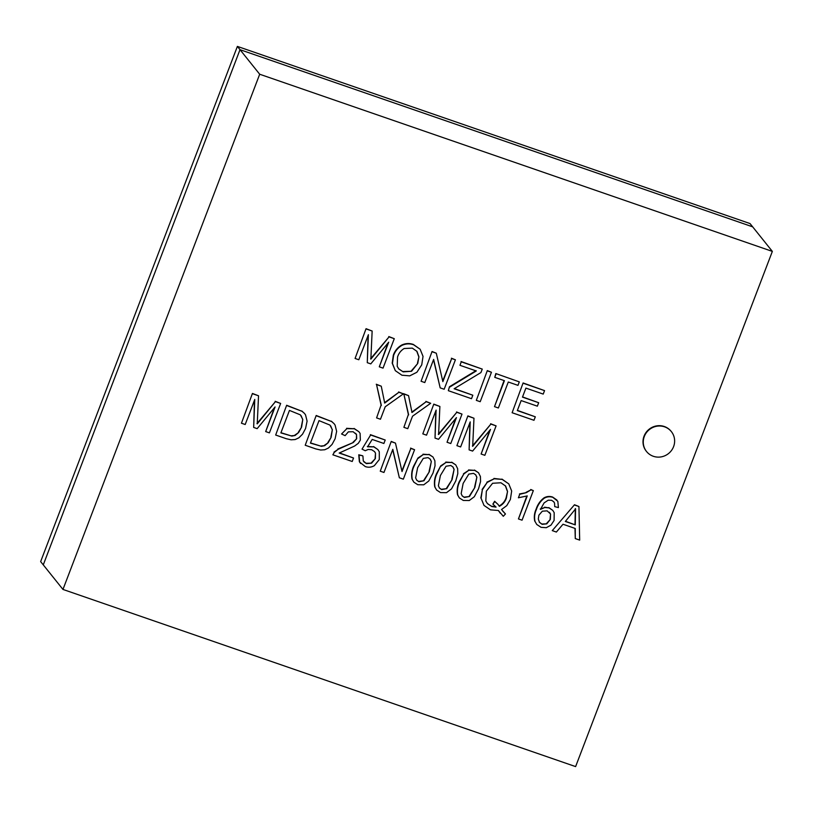 <?xml version="1.0" encoding="UTF-8"?>
<svg xmlns="http://www.w3.org/2000/svg" width="813" height="813" viewBox="0 0 813 813"><rect width="100%" height="100%" fill="white"/><g stroke="black" fill="none" stroke-linecap="round" stroke-linejoin="round"><path stroke-width="1.22" d="M237.386 46.402L750.033 223.565L752.665 226.837L240.008 49.674L237.386 46.402L40.65 561.6L62.967 589.435L575.614 766.598L772.35 251.4L259.693 74.237L62.967 589.435M772.35 251.4L752.665 226.837L240.008 49.674L43.272 564.872L240.008 49.674L259.693 74.237M673.591 446.622A15.904 15.345 141.3 0 0 671.365 431.612A15.904 15.345 141.3 0 0 649.353 429.589A15.904 15.345 141.3 0 0 646.538 451.51A15.904 15.345 141.3 0 0 661.233 456.876A15.904 15.345 141.3 0 0 673.591 446.622M671.365 431.612L671.101 431.286A15.904 15.345 141.3 0 0 649.089 429.264A15.904 15.345 141.3 0 0 646.274 451.185L646.538 451.51M397.201 366.348L397.557 356.978C398.705 353.32 400.9 350.505 404.152 348.513L412.313 348.127L416.978 351.399L418.929 356.785L417.74 363.472L411.561 371.277L403.177 371.876L398.858 369.011L397.201 366.348M398.726 368.848L403.177 371.876M402.913 371.551L411.561 371.277M411.297 370.952L417.74 363.472M417.476 363.147L418.929 356.785M418.665 356.46L416.713 351.074M395.301 370.657L392.191 363.137L393.319 355.21C394.864 350.83 397.628 347.456 401.622 345.088L401.886 345.413C397.892 347.781 395.128 351.165 393.583 355.535L392.455 363.472L395.301 370.657L401.927 375.22L409.732 375.86L416.876 372.273L421.734 364.874L423.034 356.389L420.148 349.234L413.573 344.763C409.64 343.401 405.738 343.614 401.886 345.413M401.622 345.088C405.474 343.289 409.376 343.076 413.319 344.438L413.573 344.763M413.319 344.438L420.148 349.234M448.339 390.687L449.457 386.744L448.339 390.687L471.499 398.695L472.82 395.22L454.121 388.756L480.93 372.557L482.261 369.092L461.276 361.836L459.955 365.311L476.296 370.962L449.721 387.079M449.457 386.744L476.032 370.637M461.276 361.836L459.955 365.311M461.012 361.511L482.261 369.092M454.376 388.604L472.82 395.22M495.828 373.543L519.304 381.886L495.828 373.543L494.761 377.344L504.416 380.677L494.497 406.642L504.07 380.555M496.082 373.868L494.761 377.344M494.497 406.642L498.369 407.984L508.288 382.019L517.983 385.362L519.304 381.886M376.592 417.902L381.084 405.108L376.592 417.902L380.464 419.244L385.23 406.774L403.4 393.848L398.878 392.283L384.712 403.075L381.256 386.195L376.541 384.559L381.348 405.433M381.084 405.108L376.541 384.559M376.277 384.234L381.256 386.195M384.458 402.75L398.878 392.283M398.614 391.957L403.4 393.848M422.811 433.878L433.786 404.112L422.811 433.878L426.54 435.168L436.114 410.108L435.016 438.095L438.512 439.305L456.439 417.608L447.028 442.252L450.768 443.542L462.008 414.102L456.794 412.293L438.593 434.538L439.884 406.459L434.051 404.437M433.786 404.112L439.884 406.459M438.329 434.213L456.794 412.293M456.53 411.967L462.008 414.102M455.717 418.482L447.028 442.252M435.809 410.911L435.016 438.095M241.451 423.217L252.437 393.451L241.451 423.217L245.191 424.508L254.764 399.447L253.666 427.435L257.162 428.644L275.079 406.947L265.678 431.581L269.408 432.872L280.648 403.441L275.434 401.632L257.243 423.878L258.534 395.789L252.701 393.777M252.437 393.451L258.534 395.789M256.979 423.543L275.434 401.632M275.17 401.307L280.648 403.441M274.367 407.821L265.678 431.581M254.459 400.25L253.666 427.435M280.952 432.699L291.877 436.093L280.871 432.902L289.458 410.413L300.393 414.874L302.792 419.467L301.593 427.089L298.656 432.496L295.089 435.473L291.877 436.093M291.613 435.768L295.089 435.473M294.824 435.148L298.656 432.496M298.391 432.16L301.593 427.089M301.328 426.754L302.792 419.467M302.527 419.142L301.135 415.697M275.668 435.036L286.643 405.27L275.668 435.036L286.237 438.695L291.135 439.813L295.19 439.548L298.879 437.801L302.517 434.203L305.566 428.522L307.09 421.134L305.546 414.904L304.519 413.451L302.05 411.307L286.908 405.596M286.643 405.27L302.05 411.307M301.786 410.982L304.519 413.451M339.397 452.892L353.543 458.024L339.173 453.054L354.539 446.083L358.299 443.319L360.342 440.097L360.108 433.42L358.929 431.744L354.336 428.766L346.846 428.644L341.572 433.99L345.119 435.646L348.36 431.855L353.116 431.723L356.531 434.579L356.683 438.735L353.34 442.506L338.096 449.335L334.234 452.435L332.852 454.802L352.222 461.489L353.543 458.024M334.234 452.435L332.852 454.802M333.97 452.109L338.096 449.335M337.832 449.01L353.34 442.506M353.076 442.17L356.683 438.735M356.419 438.41L356.531 434.579M356.277 434.254L355.637 433.309M346.846 428.644L341.572 433.99M346.582 428.319L354.336 428.766M354.072 428.441L358.929 431.744M380.25 471.184L391.236 441.418L380.25 471.184L383.97 472.465L392.801 449.335L399.356 477.78L403.329 479.162L414.579 449.721L410.86 448.43L402.029 471.55L395.474 443.115L391.5 441.744M391.236 441.418L395.474 443.115M401.886 470.92L410.86 448.43M410.595 448.105L414.579 449.721M392.689 449.64L399.356 477.78M438.39 485.768L440.392 475.534L446.042 466.235L450.809 465.493L453.004 467.028L454.101 469.335L452.099 479.579L446.733 488.633L441.642 489.599L439.477 488.085L438.39 485.768M439.355 487.912L441.642 489.599M441.378 489.274L446.733 488.633M446.469 488.308L452.099 479.579M451.835 479.253L454.101 469.335M453.837 469.01L452.871 466.865M436.611 490.046L434.762 486.896C433.969 482.485 434.528 478.156 436.429 473.928L440.707 465.89L436.693 474.253C434.792 478.481 434.233 482.81 435.016 487.221L436.611 490.046L440.514 492.576L446.5 492.678L451.54 488.857L455.798 480.859L457.79 473.664L457.648 468.664L455.758 464.894L451.987 462.516L446.022 462.404L440.971 466.215M440.707 465.89L446.022 462.404M445.758 462.079L451.987 462.516M451.723 462.18L455.758 464.894M492.881 504.101L494.639 501.265L498.013 504.406L494.904 501.601L492.881 504.101L496.072 507.119L491.855 506.55L487.465 503.654L485.808 500.981L486.347 491.184L492.607 483.268L500.94 482.77L505.605 486.052L507.556 491.418L506.377 498.084C505.127 501.763 502.79 504.517 499.365 506.326L498.013 504.406M499.101 505.991C502.525 504.182 504.863 501.438 506.113 497.759L506.377 498.084M506.113 497.759L507.556 491.418M507.292 491.093L505.34 485.727M487.333 503.491L491.855 506.55M491.601 506.214L495.808 506.794M502.658 511.031L505.462 513.979L501.53 509.527L506.784 505.625L510.371 499.467L511.672 491.011L508.775 483.877L502.2 479.406L494.223 478.766L487.139 482.475L482.353 489.802L481.093 498.278L484.009 505.422L490.483 509.842L498.379 510.503L503.288 516.296L505.462 513.979M500.33 513.277L498.339 510.513M481.093 498.278L484.009 505.422M480.829 497.952L482.353 489.802M482.089 489.477L487.139 482.475M486.875 482.15L494.223 478.766M493.958 478.44L502.2 479.406M501.936 479.081L508.775 483.877M538.308 519.05L538.877 515.208L542.342 511.184L547.149 510.859L550.553 514.019L550.33 519.395L546.783 523.846L542.159 524.334L539.517 522.413L538.308 519.05M539.263 522.088L542.159 524.334M541.895 524.009L546.783 523.846M546.519 523.521L550.33 519.395M550.076 519.06L550.553 514.019M550.289 513.694L549.476 512.322M554.73 506.631L558.419 507.586L557.82 501.296L552.901 497.383C549.923 496.367 547.037 496.641 544.243 498.217C540.452 501.174 537.83 504.944 536.367 509.538C534.598 513.45 534.141 517.424 535.015 521.468L536.773 524.487L541.082 527.332L546.285 527.698L550.94 525.178L554.1 520.442L554.192 512.688L552.759 510.371L549.09 507.912L544.781 507.515L540.472 509.365L544.1 502.912L548.165 500.208L551.549 500.28L553.714 501.733L554.557 503.074L554.73 506.631L554.557 503.074M554.293 502.749L553.582 501.57M540.218 509.04L544.781 507.515M544.517 507.19L549.09 507.912M548.826 507.586L552.759 510.371M536.773 524.487L535.015 521.468M534.751 521.143C533.887 517.098 534.334 513.125 536.102 509.212L536.367 509.538M536.102 509.212C537.566 504.619 540.188 500.849 543.978 497.881L544.243 498.217M543.978 497.881C546.783 496.316 549.669 496.042 552.637 497.058L552.901 497.383M552.637 497.058L556.915 500.056M518.45 518.938L522.048 520.188L533.338 490.625L531.021 489.822L526.316 492.658L519.731 494.284L518.389 497.78L527.251 495.91L518.45 518.938L526.794 496.093M519.731 494.284L518.389 497.78M519.466 493.958L526.316 492.658M526.062 492.332L531.021 489.822M530.757 489.497L533.338 490.625M461.154 493.633L463.146 483.4L468.806 474.101L473.562 473.359L475.768 474.894L476.865 477.201L474.863 487.444L469.487 496.499L464.406 497.465L462.241 495.95L461.154 493.633M462.109 495.778L464.406 497.465M464.142 497.139L469.487 496.499M469.233 496.174L474.863 487.444M474.599 487.119L476.865 477.201M476.601 476.875L475.635 474.731M459.365 497.912L457.516 494.761C456.733 490.351 457.292 486.022 459.193 481.794L463.735 474.081L459.457 482.119C457.556 486.347 456.997 490.676 457.78 495.087L459.365 497.912L463.268 500.442L469.253 500.544L474.304 496.723L478.562 488.725L480.554 481.53L480.412 476.53L478.522 472.76L474.751 470.381L468.786 470.27L463.735 474.081M463.471 473.755L468.786 470.27M468.522 469.944L474.751 470.381M474.487 470.046L478.522 472.76M415.636 477.902L417.628 467.668L423.288 458.369L428.045 457.628L430.25 459.162L431.337 461.469L429.335 471.713L423.969 480.768L418.888 481.733L416.723 480.219L415.636 477.902M416.591 480.046L418.888 481.733M418.624 481.408L423.969 480.768M423.705 480.442L429.335 471.713M429.081 471.388L431.337 461.469M431.073 461.144L430.118 458.999M413.847 482.18L411.998 479.03C411.215 474.619 411.764 470.29 413.675 466.062L417.953 458.024L413.929 466.388C412.028 470.615 411.469 474.944 412.262 479.355L413.847 482.18L417.75 484.711L423.736 484.812L428.786 480.991L433.034 472.993L435.036 465.798L434.884 460.798L433.004 457.028L429.234 454.65L423.268 454.538L418.207 458.349M417.953 458.024L423.268 454.538M423.004 454.213L429.234 454.65M428.969 454.315L433.004 457.028M360.687 463.522L359.366 461.754L358.757 454.792L362.659 455.768L359.021 455.117L359.631 462.079L365.291 466.581C368.411 467.648 371.429 467.343 374.356 465.666L379.305 459.558L379.295 451.774L377.852 449.548L373.838 446.865L367.598 446.804L372.202 439.437L383.888 443.481L385.21 440.026L370.637 434.985L362.029 449.132L365.24 450.737L368.218 449.437L371.663 449.731L374.539 451.611L375.504 453.085L375.372 458.562L371.582 463.156L366.429 463.613L363.279 460.941L362.923 456.103M363.868 461.804L366.429 463.613M366.165 463.278L371.582 463.156M371.317 462.831L375.372 458.562M375.108 458.237L375.504 453.085M375.24 452.76L374.407 451.449M370.637 434.985L362.029 449.132M370.382 434.66L385.21 440.026M367.334 446.479L373.838 446.865M373.574 446.54L377.852 449.548M310.505 442.912L321.43 446.307L310.424 443.115L319.011 420.626L329.956 425.087L332.344 429.681L331.145 437.303L328.208 442.709L324.641 445.687L321.43 446.307M321.165 445.981L324.641 445.687M324.377 445.361L328.208 442.709M327.944 442.384L331.145 437.303M330.881 436.967L332.344 429.681M332.09 429.355L330.688 425.91M305.221 445.25L316.196 415.484L305.221 445.25L315.79 448.908L320.688 450.026L324.753 449.762L328.432 448.014L332.07 444.416L335.119 438.735L336.643 431.347L335.098 425.118L334.072 423.664L331.602 421.52L316.46 415.809M316.196 415.484L331.602 421.52M331.348 421.195L334.072 423.664M565.492 521.275L575.269 524.893L565.33 521.458L575.574 508.857L575.269 524.893M575.004 524.568L575.309 508.532M552.261 530.625L574.496 504.751L552.261 530.625L556.377 532.048L563.003 524.243L575.248 528.48L575.269 538.572L579.679 540.106L578.937 506.519L574.761 505.076M574.496 504.751L578.937 506.519M574.994 528.389L575.269 538.572M456.896 445.656L467.882 415.89L456.896 445.656L460.636 446.947L470.209 421.886L469.111 449.874L472.607 451.083L490.524 429.386L481.113 454.03L484.853 455.321L496.093 425.88L490.879 424.081L472.688 446.317L473.979 418.238L468.136 416.215M467.882 415.89L473.979 418.238M472.424 445.991L490.879 424.081M490.615 423.746L496.093 425.88M489.802 430.26L481.113 454.03M469.894 422.689L469.111 449.874M403.888 427.333L408.38 414.539L403.888 427.333L407.76 428.675L412.526 416.205L430.697 403.278L426.175 401.713L412.008 412.506L408.553 395.626L403.837 394L408.644 414.864M408.38 414.539L403.837 394M403.573 393.665L408.553 395.626M411.754 412.181L426.175 401.713M425.91 401.388L430.697 403.278M512.119 412.73L523.105 382.964L512.119 412.73L533.978 420.291L535.31 416.815L517.322 410.595L521.153 400.575L537.352 406.175L538.673 402.72L522.464 397.12L525.909 388.106L543.216 394.092L544.547 390.616L523.359 383.289M523.105 382.964L544.547 390.616M522.546 396.917L538.673 402.72M517.403 410.392L535.31 416.815M476.327 400.362L487.312 370.596L476.327 400.362L480.209 401.703L491.448 372.263L487.576 370.921M487.312 370.596L491.448 372.263M421.083 381.267L432.059 351.501L421.083 381.267L424.793 382.557L433.634 359.417L440.179 387.872L444.162 389.244L455.402 359.803L451.682 358.523L442.861 381.632L436.296 353.208L432.323 351.826M432.059 351.501L436.296 353.208M442.709 381.002L451.682 358.523M451.418 358.198L455.402 359.803M433.512 359.722L440.179 387.872M355.078 358.462L366.053 328.696L355.078 358.462L358.818 359.753L368.38 334.692L367.283 362.679L370.779 363.889L388.705 342.192L379.295 366.826L383.035 368.126L394.275 338.686L389.061 336.877L370.86 359.122L372.151 331.033L366.317 329.021M366.053 328.696L372.151 331.033M370.596 358.787L389.061 336.877M388.797 336.552L394.275 338.686M387.984 343.066L379.295 366.826M368.076 335.495L367.283 362.679"/></g></svg>
